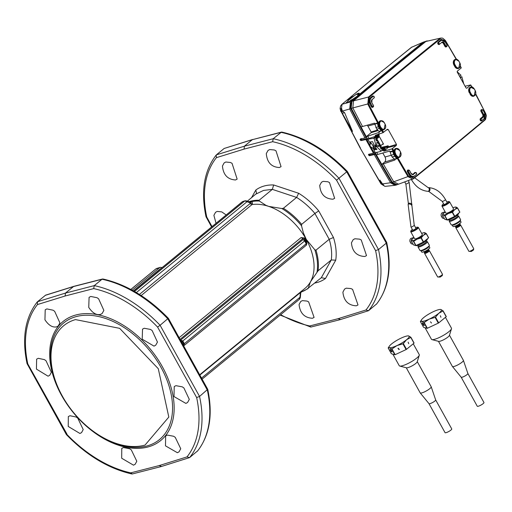 <?xml version="1.0" encoding="UTF-8"?>
<svg xmlns="http://www.w3.org/2000/svg" width="512" height="512" viewBox="0 0 512 512"><rect width="100%" height="100%" fill="white"/><g stroke="black" fill="none" stroke-linecap="round" stroke-linejoin="round"><path stroke-width="0.77" d="M424.538 41.709L422.746 42.509A7622.195 5583.584 74.2 0 0 386.464 71.987A7622.195 5583.584 74.2 0 0 357.395 96.051L351.974 99.731A2.189 0.454 -29 0 0 350.182 100.832L352 99.776M357.395 96.051L359.251 93.446A2.464 0.512 -29 0 0 359.264 93.28L359.251 93.446M357.837 95.002L357.722 94.995A5.638 1.165 -29 0 1 351.942 99.603A2.298 0.474 -29 0 0 350.061 100.762M348.083 101.037L347.898 100.698A5.747 1.19 -29 0 0 348.083 100.838L348.122 100.691A5.638 1.165 -29 0 1 353.395 96.224A2.298 0.474 -29 0 0 355.11 95.149L355.514 94.816A2.355 0.486 -29 0 1 358.445 93.242A2.355 0.486 -29 0 1 358.598 93.946L358.195 94.272A2.298 0.474 -29 0 0 357.722 94.995M346.266 103.162L346.093 103.066A1.914 0.397 -29 0 0 347.258 102.835A1.914 0.397 -29 0 0 349.024 101.786L347.968 102.656L342.074 104.256L341.05 111.405L341.914 111.206M349.082 101.888L350.234 100.928M428.762 250.093L428.979 250.278A2.65 0.55 151 0 1 428.493 251.149A2.65 0.55 151 0 1 426.234 252.518A2.65 0.55 151 0 1 424.448 252.787L424.41 252.512A2.49 0.518 -29 0 0 426.08 252.134A2.49 0.518 -29 0 0 428.762 250.093L428.57 249.536A2.65 0.55 -29 0 0 428.557 249.389M423.923 251.962A2.65 0.55 -29 0 0 424.038 252.045A2.65 0.55 -29 0 0 425.709 251.578A2.65 0.55 -29 0 0 428.57 249.536M414.227 225.165A1.862 0.384 -29 0 1 413.818 225.722A1.862 0.384 -29 0 1 412.096 226.746A1.862 0.384 -29 0 1 410.97 226.97L412.678 230.054A1.862 0.384 -29 0 0 413.811 229.83A1.862 0.384 -29 0 0 415.526 228.806A1.862 0.384 -29 0 0 415.936 228.25L414.227 225.165L409.114 182.138A1.862 0.384 151 0 1 408.704 182.694A1.862 0.384 151 0 1 406.989 183.718A1.862 0.384 151 0 1 405.856 183.942L404.768 181.971M445.459 199.526A1.862 0.384 -29 0 1 445.05 200.083A1.862 0.384 -29 0 1 443.334 201.107A1.862 0.384 -29 0 1 442.202 201.331L443.91 204.41A1.862 0.384 -29 0 0 445.043 204.186A1.862 0.384 -29 0 0 446.758 203.162A1.862 0.384 -29 0 0 447.168 202.611L445.459 199.526C441.216 192.205 435.674 188.243 428.832 187.642L428.109 187.61L414.669 177.792M460 224.454L460.211 224.634A2.65 0.55 151 0 1 459.731 225.51A2.65 0.55 151 0 1 457.466 226.88A2.65 0.55 151 0 1 455.68 227.149L455.642 226.867A2.49 0.518 -29 0 0 457.318 226.496A2.49 0.518 -29 0 0 460 224.454L459.802 223.898A2.65 0.55 -29 0 0 459.789 223.75M455.155 226.317A2.65 0.55 -29 0 0 455.27 226.406A2.65 0.55 -29 0 0 456.941 225.939A2.65 0.55 -29 0 0 459.802 223.898M443.578 203.808A3.834 0.794 -29 0 0 442.259 205.024A3.834 0.794 -29 0 0 442.182 205.178A3.834 0.794 -29 0 0 444.986 204.691A3.834 0.794 -29 0 0 448.826 201.997A3.834 0.794 -29 0 0 448.736 201.549A3.834 0.794 -29 0 0 446.835 202.003M448.736 201.549L449.453 201.734A4.378 0.909 151 0 1 449.632 201.856A4.378 0.909 151 0 1 449.549 202.253A4.378 0.909 151 0 1 445.574 205.126A4.378 0.909 151 0 1 441.971 206.099A4.378 0.909 151 0 1 441.965 205.888L442.182 205.178M441.971 206.099L445.862 213.126A4.378 0.909 -29 0 0 449.466 212.147A4.378 0.909 -29 0 0 453.446 209.274A4.378 0.909 -29 0 0 453.523 208.883L449.632 201.856M445.235 211.987A7.661 1.587 -29 0 0 444.678 212.429A7.661 1.587 -29 0 0 443.174 213.952A7.661 1.587 -29 0 0 443.13 214.029A7.661 1.587 -29 0 0 443.283 214.918A7.661 1.587 -29 0 0 448.301 213.498A7.661 1.587 -29 0 0 454.714 209.581A7.661 1.587 -29 0 0 456.256 207.981A7.661 1.587 -29 0 0 456.109 207.085A7.661 1.587 -29 0 0 455.648 207.04A7.661 1.587 -29 0 0 452.89 207.744M456.109 207.085L455.251 207.283L456.109 207.085L457.562 207.968A8.755 1.811 151 0 1 457.504 208.07L454.714 209.581L452.518 212.166A8.755 1.811 151 0 1 452.25 212.333L448.301 213.498L444.947 215.744A8.755 1.811 151 0 1 444.736 215.802L443.283 214.918L442.426 215.117A8.755 1.811 151 0 1 442.483 215.014L442.765 214.586M442.426 215.117L444.723 219.264L447.034 219.942A8.755 1.811 -29 0 0 447.245 219.885L454.547 216.474A8.755 1.811 -29 0 0 454.816 216.307L459.802 212.218A8.755 1.811 -29 0 0 459.859 212.109L457.562 207.968M447.034 219.942L444.736 215.802M447.245 219.885L444.947 215.744M454.547 216.474L452.25 212.333M454.816 216.307L452.518 212.166M459.802 212.218L457.504 208.07M447.162 219.91A6.566 1.357 -29 0 0 452.755 218.195A6.566 1.357 -29 0 0 458.438 214.029A6.566 1.357 -29 0 0 458.554 213.44L458.477 213.306M449.203 219.718L449.517 220.282A4.653 0.96 -29 0 0 453.344 219.245A4.653 0.96 -29 0 0 457.574 216.192A4.653 0.96 -29 0 0 457.658 215.77L457.344 215.206M457.606 215.68L458.394 215.891A5.363 1.107 151 0 1 458.618 216.038A5.363 1.107 151 0 1 458.522 216.518A5.363 1.107 151 0 1 453.645 220.038A5.363 1.107 151 0 1 449.235 221.235A5.363 1.107 151 0 1 449.229 220.973L449.472 220.192M449.235 221.235L451.181 224.749A5.363 1.107 -29 0 0 451.398 224.896A5.363 1.107 -29 0 0 456.096 223.29A5.363 1.107 -29 0 0 460.467 220.032A5.363 1.107 -29 0 0 460.57 219.814A5.363 1.107 -29 0 0 460.563 219.552L458.618 216.038M451.398 224.896L452.403 225.158A4.595 0.954 -29 0 0 456.429 223.782A4.595 0.954 -29 0 0 460.173 220.992A4.595 0.954 -29 0 0 460.262 220.8L460.57 219.814M452.262 225.12L452.992 226.438A4.595 0.954 -29 0 0 456.774 225.414A4.595 0.954 -29 0 0 460.954 222.394A4.595 0.954 -29 0 0 461.037 221.984L460.307 220.666M412.346 229.446A3.834 0.794 -29 0 0 411.021 230.662A3.834 0.794 -29 0 0 410.95 230.822A3.834 0.794 -29 0 0 413.754 230.33A3.834 0.794 -29 0 0 417.587 227.642A3.834 0.794 -29 0 0 417.498 227.187A3.834 0.794 -29 0 0 415.597 227.642M417.498 227.187L418.214 227.379A4.378 0.909 151 0 1 418.394 227.494A4.378 0.909 151 0 1 418.317 227.891A4.378 0.909 151 0 1 414.336 230.765A4.378 0.909 151 0 1 410.739 231.744A4.378 0.909 151 0 1 410.733 231.526L410.95 230.822M410.739 231.744L414.63 238.765A4.378 0.909 -29 0 0 418.234 237.792A4.378 0.909 -29 0 0 422.208 234.918A4.378 0.909 -29 0 0 422.291 234.522L418.394 227.494M413.997 237.626A7.661 1.587 -29 0 0 413.44 238.067A7.661 1.587 -29 0 0 411.942 239.59A7.661 1.587 -29 0 0 411.898 239.667A7.661 1.587 -29 0 0 412.045 240.563A7.661 1.587 -29 0 0 417.062 239.136A7.661 1.587 -29 0 0 423.475 235.219A7.661 1.587 -29 0 0 425.024 233.619A7.661 1.587 -29 0 0 424.87 232.73A7.661 1.587 -29 0 0 424.416 232.678A7.661 1.587 -29 0 0 421.658 233.382M424.87 232.73L424.013 232.928L424.87 232.73L426.33 233.606A8.755 1.811 151 0 1 426.272 233.715L423.475 235.219L421.28 237.811A8.755 1.811 151 0 1 421.018 237.971L417.062 239.136L413.715 241.382A8.755 1.811 151 0 1 413.504 241.44L412.045 240.563L411.187 240.762A8.755 1.811 151 0 1 411.245 240.659L411.533 240.224M411.187 240.762L413.485 244.902L415.802 245.587A8.755 1.811 -29 0 0 416.006 245.523L423.309 242.112A8.755 1.811 -29 0 0 423.578 241.952L428.57 237.856A8.755 1.811 -29 0 0 428.627 237.754L426.33 233.606M415.802 245.587L413.504 241.44M416.006 245.523L413.715 241.382M423.309 242.112L421.018 237.971M423.578 241.952L421.28 237.811M428.57 237.856L426.272 233.715M415.923 245.549A6.566 1.357 -29 0 0 421.523 243.834A6.566 1.357 -29 0 0 427.2 239.674A6.566 1.357 -29 0 0 427.322 239.078L427.245 238.944M417.971 245.357L418.285 245.926A4.653 0.96 -29 0 0 422.112 244.89A4.653 0.96 -29 0 0 426.336 241.83A4.653 0.96 -29 0 0 426.419 241.414L426.106 240.845M426.374 241.325L427.162 241.53A5.363 1.107 151 0 1 427.379 241.677A5.363 1.107 151 0 1 427.283 242.163A5.363 1.107 151 0 1 422.413 245.683A5.363 1.107 151 0 1 417.997 246.88A5.363 1.107 151 0 1 417.99 246.611L418.234 245.837M417.997 246.88L419.949 250.387A5.363 1.107 -29 0 0 420.166 250.534A5.363 1.107 -29 0 0 424.864 248.934A5.363 1.107 -29 0 0 429.235 245.67A5.363 1.107 -29 0 0 429.338 245.453A5.363 1.107 -29 0 0 429.331 245.19L427.379 241.677M420.166 250.534L421.171 250.797A4.595 0.954 -29 0 0 425.197 249.421A4.595 0.954 -29 0 0 428.941 246.63A4.595 0.954 -29 0 0 429.03 246.445L429.338 245.453M421.03 250.765L421.76 252.077A4.595 0.954 -29 0 0 425.542 251.053A4.595 0.954 -29 0 0 429.722 248.038A4.595 0.954 -29 0 0 429.798 247.622L429.069 246.304M442.208 217.088L441.901 217.402L442.342 217.28A3.008 2.208 -105.8 0 1 441.824 216.339L441.382 216.467A3.008 2.208 74.2 0 1 441.28 213.939A3.008 2.208 74.2 0 1 442.56 212.608L445.152 211.872A3.008 2.208 74.2 0 0 445.152 211.872A3.008 2.208 74.2 0 0 443.91 213.107M441.901 217.402A3.008 2.208 74.2 0 0 444.205 218.4L444.237 218.394M442.656 215.085L442.79 213.536L443.181 213.946L442.637 214.778M443.866 217.722L444.045 218.048M410.976 242.726L410.669 243.04L411.11 242.918A3.008 2.208 -105.8 0 1 410.586 241.978L410.15 242.106A3.008 2.208 74.2 0 1 410.048 239.584A3.008 2.208 74.2 0 1 411.328 238.246L413.92 237.51A3.008 2.208 74.2 0 0 413.92 237.51A3.008 2.208 74.2 0 0 412.672 238.746M410.669 243.04A3.008 2.208 74.2 0 0 412.973 244.038L413.005 244.032M411.424 240.73L411.552 239.174L411.942 239.59L411.405 240.416M412.634 243.36L412.813 243.686M369.472 154.118L370.33 154.931L375.808 153.536M375.846 153.51L374.906 153.747M361.056 138.464L360.966 139.027L361.85 139.866L367.283 138.464M427.187 40.858L424.442 41.786A8014.707 5871.117 -105.8 0 0 388.122 71.302A8014.707 5871.117 -105.8 0 0 352.026 101.229L351.136 107.949A5.03 3.686 74.2 0 0 351.328 108.365A1039.008 761.114 74.2 0 0 366.65 137.312L366.362 137.395A1039.008 761.114 74.2 0 1 366.362 137.389A1039.008 761.114 74.2 0 1 351.046 108.442L351.328 108.365M350.848 102.97A5.03 3.686 74.2 0 0 351.046 108.442M375.059 124.102L367.878 126.08L371.149 131.981L371.091 132.71L366.291 136.646L367.546 138.95L375.475 136.346M423.898 42.106A7622.253 5583.629 74.2 0 0 387.578 71.61A7622.253 5583.629 74.2 0 0 351.494 101.542L350.79 108.646A1039.43 761.427 74.2 0 0 366.112 137.594L366.362 137.395M366.118 137.6L360.179 139.187L360.134 139.712L360.179 139.187M369.395 154.138L368.525 154.854L368.563 154.33L369.35 155.731L375.994 154.17A1039.008 761.114 74.2 0 0 392.314 182.291A5.03 3.686 74.2 0 0 392.557 182.669L392.326 182.317L408.672 176.314A1036.102 758.989 74.2 0 1 398.061 158.182L397.504 157.696L397.12 158.31L394.464 159.142L392.141 156.979L391.206 155.29L385.011 156.986L382.822 153.037M375.699 154.246A1039.008 761.114 74.2 0 0 375.706 154.253A1039.008 761.114 74.2 0 0 392.026 182.374A5.03 3.686 74.2 0 0 395.034 184.672M375.456 154.458L375.456 154.451A1039.43 761.427 74.2 0 0 391.776 182.579L382.502 183.91L379.949 180.102L382.733 185.037L383.75 185.632L383.526 184.813L382.733 185.037M383.885 148.269L383.84 148.838L380.659 151.443L368.563 154.33M374.272 152.813L369.875 145.754L366.822 139.373L360.954 140.602L360.134 139.712L360.966 139.027M350.79 108.646L342.349 111.104L344.576 112.634L352.518 131.411L342.304 113.28L340.966 108.416L341.587 108.237L342.349 111.104M360.429 148.096L341.05 111.405L360.16 148.032L381.242 183.917L384.96 186.381L395.021 185.312L390.637 182.829A1039.366 761.382 74.2 0 1 374.33 154.72M382.214 183.917L380.966 183.853L360.16 148.032M397.12 184.685L396.192 185.056L391.776 182.579M351.494 101.542L347.968 102.656M424.8 41.6L411.405 47.347L423.648 42.003M382.502 183.91L383.526 184.813M377.03 135.904L376.582 135.75L377.03 135.904L376.582 135.75L373.408 138.355L374.15 138.515L377.331 135.923L377.69 136.896L376.243 138.067M369.952 145.76L370.483 142.387L374.33 147.034L374.221 149.133L370.432 146.624L369.875 145.754L370.074 143.008L367.77 139.187L373.408 138.355M367.77 139.187L366.822 139.373M340.768 111.334L340.083 108.454L340.621 105.971L341.805 104.416L376.346 75.718L411.955 46.982M410.982 47.68L376.346 75.718M459.878 76.256L461.05 75.296L457.133 71.718M463.782 83.885L461.83 76.698L460.134 77.338M383.987 147.725L384.282 148.461L381.107 151.072L376.627 146.643L374.848 146.624L376.941 149.472L374.694 149.67L376.198 148.384M380.659 151.443L381.107 151.072M374.221 149.133L374.694 149.67M375.194 152.582L373.35 148.602L370.432 146.63M370.074 143.002L370.381 141.888L370.483 142.387M370.381 141.888L372.602 141.651L374.138 145.338L375.846 145.235L374.15 138.515M460.358 77.741L461.83 76.698M460.659 77.658L460.826 78.586M459.475 76.147L459.27 75.667A0.621 0.454 74.2 0 0 459.091 75.45M384.16 148.038L384.23 148.506M375.846 145.235L377.037 144.256L376.819 143.347A0.621 0.454 74.2 0 1 376.89 142.522L377.21 142.259A0.621 0.454 74.2 0 1 377.869 142.49L379.475 145.395L378.163 145.773M378.566 146.432L379.405 146.221A0.621 0.454 74.2 0 0 379.475 145.395M379.405 146.221L378.803 146.554M374.848 146.624L377.818 145.664L378.426 146.253A0.621 0.454 74.2 0 0 379.085 146.483M376.627 146.643L378.17 145.786M375.232 146.304L375.578 146.432L375.232 146.304M376.16 144.979L376.685 145.926M377.734 136.442L377.331 135.923M380.704 145.805L381.882 147.917L383.558 147.686M380.73 148.384A1.299 0.954 74.2 0 0 381.786 148.934A1.299 0.954 74.2 0 0 382.067 148.787L383.68 147.494L384.282 148.461M383.949 147.654L382.432 149.011A1.626 1.19 74.2 0 1 380.704 148.403L380.397 147.782A0.749 0.55 74.2 0 1 380.384 146.88L380.205 144.832A1.242 0.909 74.2 0 1 380.403 146.586A1.082 0.794 74.2 0 0 380.416 147.878M375.398 146.246L374.912 145.363M380.704 146.042L382.054 148.058M381.811 148.019L381.037 148.659M341.587 108.237L340.966 108.416M344.576 112.634L342.304 113.28M367.878 126.08A3.834 2.81 74.2 0 0 367.251 125.203M351.136 107.949L361.043 126.918L374.49 123.162L376.768 129.254L378.957 131.36L381.619 130.534A0.55 0.326 -68.8 0 0 382.016 129.926A4.019 2.944 74.2 0 1 380.058 128.096L376.768 129.254M385.011 156.986A3.834 2.81 74.2 0 1 384.576 162.112L381.811 164.384L392.026 182.374M375.078 152.544L376.365 154.822L389.811 151.059L391.206 155.29L394.49 154.131A4.019 2.944 74.2 0 1 393.83 151.238L390.413 152.032M375.091 145.69L375.59 145.286M384.026 151.142L388.294 147.29L384.026 151.142L391.91 148.896L396.378 145.414L396.467 144.403L388.211 129.51L387.405 129.229L382.944 132.723L375.251 135.302L375.514 136.109L377.331 134.618L375.533 136.294M460.301 66.502L460.301 66.502A1036.102 758.989 74.2 0 1 461.152 68.006L457.344 71.136L457.261 72.147L466.035 87.974L466.835 88.256L470.624 84.96L465.056 86.221M351.322 108.333L368.467 103.782A1036.102 758.989 74.2 0 0 378.304 122.554L378.47 123.36L377.722 123.309L377.645 122.899L374.97 123.738M375.834 127.565L378.458 126.771A4.563 3.347 74.2 0 1 377.722 123.309L375.059 124.128M379.462 132.07L378.957 131.36M379.213 131.61L381.894 130.79L381.619 130.534A4.563 3.347 74.2 0 1 379.392 128.454L378.458 126.771L379.123 126.406L380.058 128.096M379.475 132.256L367.75 136.173A1037.715 760.173 74.2 0 0 369.005 138.47M375.251 135.302L375.654 135.168M378.912 133.523L378.848 134.253M377.35 134.605L379.098 135.546L378.874 134.304M378.458 135.469L378.81 135.59M378.144 134.906L378.189 135.61L378.771 135.814M377.875 135.053L377.293 134.848L377.875 135.053L376.538 135.475M377.837 136.614L379.181 136.256L383.514 144.07L382.931 143.872L380.691 145.709M382.157 144.506L383.514 144.07L382.931 143.872M379.181 136.256L379.117 136.992L376.851 138.848M376.614 146.074L376.115 145.018M376.461 145.984L375.731 145.555L376.026 146.093M375.11 145.715L375.731 145.555M394.995 159.994L383.27 163.904A1037.715 760.173 74.2 0 0 393.766 181.811L398.566 184.173L397.101 184.691L392.557 182.669M392.141 156.979L394.765 156.179L393.83 154.496A4.563 3.347 74.2 0 1 393.075 151.206L392.992 150.803L390.323 151.648M383.776 151.002L383.206 150.291L381.478 150.778M378.304 122.554L377.645 122.899A1036.646 759.392 74.2 0 1 367.802 104.122L368.493 97.024L403.942 67.642L404.544 68.013A8013.325 5870.106 74.2 0 0 369.101 97.389L368.493 97.024L353.536 100.851L352.832 107.955A1037.715 760.173 74.2 0 0 362.541 126.509M424.442 41.786L440.928 38.029L442.694 38.163L445.427 40.525L456.48 59.322A4.019 2.944 74.2 0 1 456.851 59.475M398.061 158.182L397.12 158.31A4.563 3.347 74.2 0 1 394.765 156.179L395.424 155.814L394.49 154.131M471.622 86.656A0.55 0.326 110 0 1 471.744 86.656L471.744 86.656A0.55 0.326 110 0 1 471.917 87.072A4.019 2.944 74.2 0 1 472.218 87.2M471.917 87.072L471.475 86.662A1036.102 758.989 74.2 0 0 470.643 85.133L470.624 84.96M394.976 159.808L394.464 159.142M385.05 147.354L385.274 148.941L384.781 147.501L385.088 146.918L384.026 147.699M385.779 146.758L386.074 147.334L385.165 146.502L381.709 147.603M385.414 146.65L385.088 146.918M386.061 147.264L386.413 147.526M386.074 147.334L386.886 147.616L387.981 146.72A0.762 0.557 74.2 0 0 388.141 146.496L388.083 145.76L388.333 146.842L396.467 144.403M485.517 113.082L486.4 115.616L485.587 119.354L484.877 120.147L413.766 178.522A0.55 0.358 -128.8 0 1 413.696 178.56L412.826 179.053L408.026 176.691A1036.646 759.392 74.2 0 1 397.408 158.554L394.733 159.386M366.291 136.646L367.75 136.173M352.026 101.229L353.536 100.851A8014.63 5871.059 -105.8 0 1 389.587 70.963A8014.63 5871.059 -105.8 0 1 425.869 41.478L440.928 38.029M381.811 164.384L383.27 163.904M461.165 377.19A3.834 0.794 -29 0 0 461.178 377.216L477.261 406.227A3.834 0.794 -29 0 0 478.298 406.24A3.834 0.794 -29 0 0 482.118 404.384A3.834 0.794 -29 0 0 483.962 402.515L467.872 373.491A3.834 0.794 -29 0 0 467.866 373.478M438.464 341.325L452.384 366.438A6.291 1.306 -29 0 0 452.41 366.477L461.178 377.216A3.834 0.794 -29 0 0 462.202 377.203A3.834 0.794 -29 0 0 465.971 375.386A3.834 0.794 -29 0 0 467.878 373.504L463.411 360.378A6.291 1.306 -29 0 0 463.392 360.333L449.478 335.226M452.41 366.477A6.291 1.306 -29 0 0 454.093 366.451A6.291 1.306 -29 0 0 460.282 363.469A6.291 1.306 -29 0 0 463.411 360.378M425.062 327.75L431.456 339.296A11.437 2.368 -29 0 0 431.93 339.61L438.656 341.376A6.291 1.306 -29 0 0 440.102 341.216A6.291 1.306 -29 0 0 445.843 338.522A6.291 1.306 -29 0 0 449.414 335.411L451.482 328.768A11.437 2.368 -29 0 0 451.469 328.205L445.453 317.35M431.93 339.61A11.437 2.368 -29 0 0 434.56 339.322A11.437 2.368 -29 0 0 444.992 334.419A11.437 2.368 -29 0 0 451.482 328.768M440.339 309.446L440.909 309.517A11.494 2.381 151 0 0 440.218 309.446A11.494 2.381 151 0 0 438.227 309.792A11.494 2.381 151 0 0 433.382 311.654A11.494 2.381 151 0 0 423.763 317.53A11.494 2.381 -29 0 0 421.51 319.814L420.467 321.408A13.133 2.72 -29 0 0 420.384 321.568L423.565 327.309L427.04 328.339A13.133 2.72 -29 0 0 427.354 328.25L424.166 322.502A13.133 2.72 151 0 1 423.853 322.592L421.67 321.267A11.494 2.381 -29 0 0 424.352 320.992A11.494 2.381 -29 0 0 429.197 319.13L424.166 322.502M427.354 328.25L438.304 323.13A13.133 2.72 -29 0 0 438.707 322.886L446.189 316.742A13.133 2.72 -29 0 0 446.278 316.589L443.091 310.842A13.133 2.72 151 0 1 443.002 310.995L438.816 313.254L435.52 317.139A13.133 2.72 151 0 1 435.123 317.382L429.197 319.13A11.494 2.381 151 0 0 438.816 313.254A11.494 2.381 151 0 0 440.909 309.517L443.091 310.842M438.707 322.886L435.52 317.139M446.189 316.742L443.002 310.995M440.358 315.731L440.928 317.293L440.358 315.731M430.445 321.792L431.514 323.04L430.445 321.792M438.304 323.13L435.123 317.382M421.51 319.814A11.494 2.381 -29 0 0 421.67 321.267L420.384 321.568M423.43 324.115L424.25 325.555L423.462 323.936M423.763 324.736L424.339 325.498M423.405 324.128L423.251 323.482M422.912 323.162L423.098 323.501M427.04 328.339L423.853 322.592M423.078 323.514L423.61 324.474M422.534 322.995L423.616 325.472L422.534 322.995M422.342 322.95L422.733 324.077M422.56 323.514L423.251 324.762L422.835 323.552M423.379 324.928L422.79 323.584L423.52 325.107M428.973 403.642L445.056 432.659A3.834 0.794 -29 0 0 446.093 432.672A3.834 0.794 -29 0 0 449.92 430.816A3.834 0.794 -29 0 0 451.757 428.947L435.674 399.923A3.834 0.794 -29 0 0 435.667 399.91M428.96 403.629A3.834 0.794 -29 0 0 428.979 403.654A3.834 0.794 -29 0 0 430.003 403.635A3.834 0.794 -29 0 0 433.766 401.818A3.834 0.794 -29 0 0 435.674 399.942L431.213 386.81A6.291 1.306 -29 0 0 431.194 386.765L417.274 361.658M406.266 367.757L420.186 392.87A6.291 1.306 -29 0 0 420.211 392.909A6.291 1.306 -29 0 0 421.888 392.883A6.291 1.306 -29 0 0 428.077 389.901A6.291 1.306 -29 0 0 431.213 386.81M392.858 354.189L399.258 365.728A11.437 2.368 -29 0 0 399.725 366.042L406.458 367.808A6.291 1.306 -29 0 0 407.904 367.654A6.291 1.306 -29 0 0 413.645 364.954A6.291 1.306 -29 0 0 417.216 361.843L419.283 355.2A11.437 2.368 -29 0 0 419.264 354.637L413.248 343.782M399.725 366.042A11.437 2.368 -29 0 0 402.355 365.76A11.437 2.368 -29 0 0 412.794 360.851A11.437 2.368 -29 0 0 419.283 355.2M408.134 335.878L408.704 335.949A11.494 2.381 151 0 0 408.019 335.878A11.494 2.381 151 0 0 406.022 336.224A11.494 2.381 151 0 0 401.178 338.086A11.494 2.381 151 0 0 391.558 343.962A11.494 2.381 -29 0 0 389.312 346.246L388.269 347.846A13.133 2.72 -29 0 0 388.179 348L391.366 353.747L394.835 354.771A13.133 2.72 -29 0 0 395.149 354.682L391.968 348.934A13.133 2.72 151 0 1 391.654 349.024L389.466 347.699A11.494 2.381 -29 0 0 392.147 347.424A11.494 2.381 -29 0 0 396.992 345.568L391.968 348.934M395.149 354.682L406.106 349.562A13.133 2.72 -29 0 0 406.509 349.318L413.99 343.174A13.133 2.72 -29 0 0 414.074 343.021L410.893 337.274A13.133 2.72 151 0 1 410.803 337.427L406.611 339.693L403.322 343.571A13.133 2.72 151 0 1 402.918 343.821L396.992 345.568A11.494 2.381 151 0 0 406.611 339.693A11.494 2.381 151 0 0 408.704 335.949L410.893 337.274M406.509 349.318L403.322 343.571M413.99 343.174L410.803 337.427M408.16 342.17L408.73 343.725L408.16 342.17M398.246 348.224L399.315 349.472L399.021 349.626L397.958 348.378L398.246 348.224M406.106 349.562L402.918 343.821M389.312 346.246A11.494 2.381 -29 0 0 389.466 347.699L388.179 348M391.232 350.547L391.578 350.816M391.923 351.45L391.264 350.374M391.558 351.174L392.141 351.93M391.206 350.566L391.053 349.914M390.714 349.594L390.893 349.933M394.835 354.771L391.654 349.024M390.874 349.946L391.405 350.912M391.328 350.957L391.846 351.61M390.33 349.427L391.418 351.904L390.33 349.427M390.144 349.382L390.528 350.509M390.362 349.952L391.053 351.194L390.637 349.984M391.059 351.187L390.669 349.965M390.586 350.016L391.174 351.36M390.976 350.65L391.322 351.424M133.459 290.886L160.211 268.922A2.81 2.061 -105.8 0 1 160.813 268.614L160.858 268.602M132.186 290.182L159.456 267.795L160.282 267.347L162.182 267.52M249.709 201.984L252.058 201.53L252.39 203.411L252.013 204.576A50.899 33.005 50.6 0 1 252.013 204.576L249.99 203.667L139.411 294.438M243.29 201.421L245.05 200.794A1.094 0.8 74.2 0 0 244.832 200.909L250.246 202.88L250.048 202.195L251.264 201.574M141.158 295.565L252 204.576A50.899 33.005 50.6 0 1 268.672 206.381A50.899 33.005 50.6 0 1 306.24 239.366A50.899 33.005 50.6 0 1 310.483 281.811A50.899 33.005 50.6 0 1 305.203 288.166L199.744 374.739M304.646 238.022L302.88 238.534L301.101 237.568L304.646 238.022L306.656 241.651L306.784 244.064M136.365 292.57L247.008 201.741L246.65 200.915L245.05 200.794A1.094 0.8 74.2 0 1 245.44 200.806M259.11 200.237L259.322 201.05L265.888 205.306L268.672 206.381L281.882 208.538L283.379 208.288L296.614 197.427L298.643 193.267L273.645 184.973L272.346 189.37L259.11 200.237A53.088 34.426 -129.4 0 0 250.304 201.286A53.088 34.426 -129.4 0 0 248.934 201.715M247.366 201.165L256.57 193.446L255.827 190.029A56.314 36.518 50.6 0 1 263.942 186.074A56.314 36.518 50.6 0 1 273.645 184.973M256.128 193.971L263.539 190.419L272.346 189.37L296.614 197.427A53.088 34.426 -129.4 0 1 314.899 213.478L301.664 224.339L301.523 225.786L303.347 232.787L306.24 239.366L314.822 249.779L315.974 250.163L329.21 239.296L333.472 237.498L318.726 210.906A56.314 36.518 -129.4 0 0 298.643 193.267M251.456 197.811L255.827 190.029M201.568 378.048L299.962 297.28L299.341 299.251M202.15 379.117L299.603 299.123M300.448 292.07L300.307 293.197L300.698 293.05L300.307 293.197L299.962 297.28M301.107 291.309L302.042 291.693A52.794 34.234 -129.4 0 0 307.789 288.48L321.318 277.722A53.088 34.426 -129.4 0 0 321.318 277.715L325.485 278.49L335.738 260.192L331.277 259.949L318.042 270.816L310.483 281.811L308.083 288.582M299.616 299.11L300.333 297.574L300.723 293.03L301.146 292.109L302.042 291.693L301.254 292.019M331.277 259.949A53.088 34.426 -129.4 0 0 329.21 239.296L314.899 213.478L318.726 210.906M180.595 340.141L182.816 340.954L184.371 343.763L183.674 345.677M183.283 345.03L183.706 344.198L306.202 243.757L306.227 245.203L306.656 241.651M184.102 345.53L306.406 245.139L306.669 243.744L306.202 243.757L304.646 240.947L303.11 239.578L304.595 240L304.646 240.947L182.816 340.954L181.21 341.286M306.778 244.019L306.323 242.182L304.243 238.432L304.595 240M244.09 149.101L272.646 141.702L273.216 138.72L244.358 146.208L216.39 154.848L224.16 148.467L252.301 139.686L244.358 146.208L244.09 149.101L216.416 157.658L216.205 155.027C204.083 170.746 200.685 191.302 205.997 216.704L206.758 217.018A107.309 69.587 50.6 0 1 216.416 157.658M212.019 226.611L206.758 217.018M338.099 318.694L309.709 325.958L310.803 327.072L339.994 319.706L368.544 310.701L365.939 310.003L338.099 318.694L340.403 319.482M346.893 171.693L336.544 180.186L375.597 250.643A107.309 69.587 50.6 0 1 365.939 310.003M281.44 132.102L281.901 132.096C305.242 137.453 327.059 150.573 347.36 171.456L386.682 242.394L386.272 243.168L346.816 171.994A109.459 70.982 50.6 0 0 280.986 132.339L252.301 139.686L281.44 132.102L273.216 138.72A109.459 70.982 50.6 0 1 339.046 178.368L378.496 249.542L375.597 250.643M224.16 148.467L252.71 139.462M376.653 303.904L368.544 310.701A109.459 70.982 50.6 0 0 378.496 249.549L386.266 243.168A109.459 70.982 50.6 0 1 376.314 304.32M157.594 327.085L160.096 325.267L199.546 396.448L207.731 389.293L168.41 318.355C148.109 297.472 126.291 284.352 102.95 278.995L102.035 279.238L94.266 285.619L93.696 288.602A107.309 69.587 50.6 0 1 157.594 327.085L196.646 397.542L199.546 396.448A109.459 70.982 50.6 0 1 189.594 457.6L161.043 466.605L132.307 473.958L130.758 472.858L159.142 465.594L186.989 456.902L189.594 457.6L197.702 450.803M66.387 434.605L27.04 363.603C21.728 338.202 25.133 317.645 37.254 301.933L45.626 295.142L73.76 286.362L102.49 279.008M93.696 288.602L65.139 296L37.466 304.557L37.434 301.747L65.408 293.107L73.76 286.362M65.139 296L65.408 293.107L94.266 285.619A109.459 70.982 50.6 0 1 160.09 325.274L167.942 318.592M145.05 445.069A73.318 47.546 50.6 0 1 103.328 437.709A73.318 47.546 50.6 0 1 54.605 378.355A73.318 47.546 50.6 0 1 75.501 319.597L119.635 328.339L158.285 368.71L168.813 417.062L145.05 445.069M173.632 436.262L167.309 435.078L165.638 435.942L165.498 445.856L177.37 452.71L179.046 451.846L180.742 448.742L175.258 437.363L173.632 436.262M97.024 297.702L90.765 296.467L89.082 297.338L88.749 307.405C92.506 313.018 96.397 315.36 100.429 314.419L102.112 313.549L103.866 310.4L98.618 298.822L97.024 297.702M150.534 329.446L144.224 328.256L142.528 329.139L142.202 339.2L154.003 346.118L155.699 345.229L157.459 342.08L152.141 330.56L150.534 329.446M182.272 386.842L175.93 385.67L174.24 386.554L173.99 396.55L185.875 403.398L187.565 402.515L189.299 399.386L183.891 387.942L182.272 386.842M27.066 363.674L27.802 363.917L66.938 434.074M53.082 310.202L46.874 308.915L45.216 309.773L44.941 319.795C48.608 325.299 52.474 327.661 56.544 326.874L58.195 326.022L59.91 322.906L54.662 311.328L53.082 310.202M44.442 359.622L38.266 358.317L36.621 359.162L36.442 369.107L48.045 376.179L49.683 375.341L51.354 372.262L46.022 360.755L44.442 359.622M76.166 417.024L69.971 415.738L68.333 416.57L68.23 426.451L79.917 433.466L81.555 432.627L83.206 429.562L77.76 418.144L76.166 417.024M129.683 448.768L123.424 447.533L121.773 448.378L121.69 458.24L133.485 465.165L135.136 464.314L136.8 461.242L131.296 449.875L129.683 448.768M159.142 465.594L161.453 466.381M66.387 434.611L66.394 434.611C86.688 455.494 108.512 468.614 131.853 473.971M323.174 181.35L327.827 181.741L329.491 182.554L334.65 198.33L332.96 199.213C324.845 198.803 320.429 194.195 319.725 185.395L321.478 182.234L323.174 181.35M354.88 238.771L359.552 239.142L361.229 239.942L366.515 255.616L364.826 256.499C356.678 256.077 352.224 251.507 351.45 242.797L353.19 239.648L354.88 238.771M346.266 288.179L350.918 288.57L352.589 289.37L357.997 304.947L356.326 305.811C348.288 305.402 343.808 300.845 342.893 292.154L344.589 289.043L346.266 288.179M269.715 149.562L274.33 149.984L275.981 150.81L281.062 166.65L279.379 167.52C271.437 167.117 267.072 162.47 266.291 153.581L268.038 150.438L269.715 149.562M302.374 300.634L306.976 301.062L308.64 301.875L314.086 317.414L312.435 318.266C304.493 317.811 300.038 313.242 299.066 304.557L300.723 301.478L302.374 300.634M225.824 162.016L230.4 162.47L232.038 163.302L237.152 179.123L235.494 179.974C227.584 179.45 223.238 174.79 222.451 165.99L224.166 162.874L225.824 162.016M216.051 223.296L213.894 215.354L215.571 212.262L217.216 211.418L221.766 211.891L226.189 214.97M180.128 339.302L302.88 238.534L303.11 239.578L180.64 340.122L180.864 340.634M301.171 292.019L300.698 293.037M250.592 202.234L246.65 200.915M259.322 201.05A52.794 34.234 -129.4 0 0 252.058 201.53L250.349 202.214M252.39 203.411L250.246 202.88L249.99 203.667M300.307 293.197L299.526 292.826M348.166 100.934A2.189 0.454 -29 0 0 348.154 100.89L347.674 101.44A2.298 0.474 -29 0 0 348.122 100.691M347.661 101.459L346.534 102.381A1.805 0.371 -29 0 0 346.656 102.918A1.805 0.371 -29 0 0 348.902 101.709M355.11 95.149L347.898 100.698A5.747 1.19 -29 0 1 347.917 100.339M346.534 102.381L346.093 103.066A1.914 0.397 -29 0 1 346.131 102.893M351.942 99.603L351.974 99.731A5.747 1.19 -29 0 0 353.178 99.13M355.488 94.842L359.264 93.28A2.464 0.512 -29 0 0 359.078 93.203M355.098 95.155L355.514 94.816M437.645 276.947A2.758 0.57 -29 0 0 439.501 276.531A2.758 0.57 -29 0 0 442.47 274.272L442.304 275.584L440.109 277.094L437.645 276.947L424.576 253.376A2.758 0.57 -29 0 0 426.432 252.96A2.758 0.57 -29 0 0 429.402 250.701L442.47 274.272M424.41 252.512L424.25 252.23A2.49 0.518 -29 0 0 425.926 251.853A2.49 0.518 -29 0 0 428.608 249.811M424.211 251.667A2.758 0.57 -29 0 0 425.466 251.213A2.758 0.57 -29 0 0 428.154 249.485M410.97 226.97L408.134 204.435A1.862 0.832 16.7 0 1 409.306 204.013A1.862 0.832 16.7 0 1 411.136 204.621A1.862 0.832 16.7 0 1 411.699 205.504M408.134 204.435L408.384 203.603A1.862 0.832 16.7 0 1 409.555 203.187A1.862 0.832 16.7 0 1 411.386 203.795A1.862 0.832 16.7 0 1 411.949 204.672M442.202 201.331L428.678 191.36A1.862 1.229 -87.6 0 0 429.978 189.152A1.862 1.229 -87.6 0 0 428.832 187.642M428.678 191.36L427.955 191.328A1.862 1.229 -87.6 0 0 429.254 189.126A1.862 1.229 -87.6 0 0 428.109 187.61M414.176 178.202A1.862 0.384 151 0 1 413.811 178.47A8013.869 5870.502 74.2 0 0 449.357 149.568A8013.869 5870.502 74.2 0 0 484.8 120.192L484.883 119.629L484.8 120.192M412.794 179.066A1.862 0.384 151 0 1 411.61 179.501M470.733 250.893A2.758 0.57 -29 0 0 473.702 248.627L473.542 249.939L471.347 251.456L468.877 251.302A2.758 0.57 -29 0 0 470.733 250.893M468.877 251.302L455.814 227.731A2.758 0.57 -29 0 0 457.67 227.322A2.758 0.57 -29 0 0 460.64 225.056L473.702 248.627M455.642 226.867L455.488 226.586A2.49 0.518 -29 0 0 457.158 226.214A2.49 0.518 -29 0 0 459.84 224.173M455.45 226.029A2.758 0.57 -29 0 0 456.698 225.568A2.758 0.57 -29 0 0 459.386 223.846M369.35 155.731L370.33 154.931M365.926 139.59A1039.366 761.382 74.2 0 0 369.645 146.342A1039.366 761.382 74.2 0 0 373.402 153.069M355.494 97.638A7622.195 5583.584 74.2 0 0 350.413 101.888L349.709 108.992A1039.366 761.382 74.2 0 0 365.018 137.926M368.794 155.322L369.715 154.56M360.397 140.186L361.235 139.501M395.046 185.306L396.192 185.056M377.274 135.955L376.026 135.898M361.85 139.866L360.954 140.602M374.298 149.427L373.286 148.794M377.696 136.582L376.218 137.798A1.626 1.19 74.2 0 0 376.032 139.974L376.32 140.499A1.082 0.794 74.2 0 0 377.306 140.998A1.242 0.909 74.2 0 1 378.566 141.875A6.554 4.8 74.2 0 0 380.205 144.832M375.834 147.962L374.221 149.267M370.278 143.078A4.416 3.238 -105.8 0 1 373.318 147.238A4.416 3.238 -105.8 0 1 373.338 148.595M371.027 141.811L370.374 142.336M383.552 147.539L383.187 147.571M376.723 142.822L377.869 142.49M383.546 147.578L383.91 147.795M381.504 148.934L382.432 149.011M380.704 148.403L380.435 147.859M380.403 146.586L380.774 148.307L381.786 148.934M380.474 146.726A1.574 1.152 74.2 0 0 380.23 144.781M380.141 144.666L378.586 141.856A6.227 4.557 74.2 0 0 380.141 144.666M378.566 141.875L377.088 140.717A1.574 1.152 74.2 0 0 376.986 140.749L377.306 140.998M378.586 141.856A1.574 1.152 74.2 0 0 377.088 140.717L376.87 140.774M376.352 140.474A0.749 0.55 74.2 0 0 376.986 140.749L376.902 140.768M376.32 140.499L376.058 139.955M376.032 139.974L376.013 139.878A1.299 0.954 74.2 0 1 376.16 138.138L377.69 136.896L377.51 135.936M376.218 137.798L376.102 139.878L376.941 140.762M380.71 145.978L381.792 147.917M376.314 138.029L377.843 140.806M374.33 147.034L373.318 147.238M382.182 148.243L381.382 148.896M376.288 138.048L377.792 140.787M475.232 90.688A3.616 2.65 74.2 0 1 474.131 95.846L473.702 95.987A3.635 2.662 74.2 0 1 470.496 94.266L470.944 94.131A3.616 2.65 74.2 0 0 474.131 95.846L475.264 90.643L474.266 88.954A3.616 2.65 74.2 0 0 471.226 87.2A3.616 2.65 74.2 0 0 470.01 92.448L471.213 93.99L470.278 92.301A3.398 2.49 74.2 0 1 470.669 87.75A3.398 2.49 74.2 0 1 474.278 89.018L475.213 90.707L474.298 89.005M471.213 93.99A3.398 2.49 74.2 0 0 474.829 95.258A3.398 2.49 74.2 0 0 475.213 90.707M471.008 87.27A3.635 2.662 74.2 0 0 470.784 87.309A3.635 2.662 74.2 0 0 469.562 92.582L470.227 94.413L469.562 92.582L470.278 92.301M470.784 87.309L474.278 89.018M471.635 87.142A3.853 2.822 74.2 0 0 468.947 88.653A3.853 2.822 74.2 0 0 469.293 92.723M470.227 94.413A3.853 2.822 74.2 0 0 474.509 95.68M392.57 148.544A1036.102 758.989 74.2 0 0 393.645 150.438L393.83 151.238M395.424 155.814A4.019 2.944 74.2 0 0 397.504 157.696M398.598 184.166L413.766 178.522A0.55 0.358 -128.8 0 0 413.779 177.99L408.672 176.314M413.779 177.99A8013.325 5870.106 74.2 0 0 449.44 149.005A8013.325 5870.106 74.2 0 0 484.883 119.629L485.517 113.235A1036.102 758.989 74.2 0 0 475.68 94.464L475.616 94.323M455.93 58.835A1036.102 758.989 74.2 0 0 445.312 40.704L440.205 39.027A8013.325 5870.106 74.2 0 0 404.544 68.013M368.467 103.782L369.101 97.389M378.47 123.36A4.019 2.944 74.2 0 0 379.123 126.406M383.597 132.352A1036.102 758.989 74.2 0 1 382.554 130.432L382.016 129.926M458.931 61.28L459.834 62.918L458.957 61.229L455.859 59.475A3.616 2.65 74.2 0 1 458.899 61.229L458.912 61.293A3.398 2.49 74.2 0 0 455.302 60.032A3.398 2.49 74.2 0 0 454.912 64.576L455.578 66.413L454.861 66.688L453.926 65.005A3.853 2.822 74.2 0 1 453.581 60.934A3.853 2.822 74.2 0 1 456.262 59.424M454.861 66.688A3.853 2.822 74.2 0 0 459.142 67.955M381.562 120.749A3.853 2.822 74.2 0 0 378.874 122.259A3.853 2.822 74.2 0 0 379.219 126.33L380.154 128.013A3.853 2.822 74.2 0 0 384.435 129.28M396.506 155.315A3.398 2.49 74.2 0 0 400.122 156.582A3.398 2.49 74.2 0 0 400.506 152.032L399.571 150.342L400.557 151.968L399.424 157.171L398.995 157.312A3.635 2.662 74.2 0 1 395.789 155.59L394.854 153.907L395.571 153.626L396.237 155.462A3.616 2.65 74.2 0 0 399.424 157.171A3.616 2.65 74.2 0 0 400.525 152.019L399.565 150.278A3.616 2.65 74.2 0 0 396.518 148.525A3.616 2.65 74.2 0 0 395.302 153.773L396.237 155.462L395.526 155.738L394.586 154.054A3.853 2.822 74.2 0 1 394.246 149.984A3.853 2.822 74.2 0 1 396.928 148.474M395.526 155.738A3.853 2.822 74.2 0 0 399.802 157.005M441.523 42.669A1.971 1.446 74.2 0 1 443.373 43.552L444.934 46.362A1.312 0.96 74.2 0 0 446.515 46.637M439.373 44.192A1.094 0.8 74.2 0 1 438.349 42.304L440.71 40.595L438.784 42.182L438.106 42.157A1.312 0.96 74.2 0 0 437.952 43.917A1.312 0.96 74.2 0 0 439.347 44.403L439.661 44.154M438.106 42.157L440.038 40.57A4.595 3.366 74.2 0 1 442.17 40.038M481.734 120.608A1.094 0.8 74.2 0 1 480.71 118.72L483.072 117.011L481.139 118.598L480.461 118.573A1.312 0.96 74.2 0 0 480.314 120.333A1.312 0.96 74.2 0 0 481.709 120.826L482.016 120.57M480.461 118.573L482.394 116.992A1.971 1.446 74.2 0 0 482.618 114.349L483.322 114.08L482.035 111.13A0.877 0.64 74.2 0 1 483.066 110.278L483.053 110.214A1.094 0.8 74.2 0 0 481.766 111.27L481.338 111.398L482.893 114.208A2.189 1.606 74.2 0 1 482.643 117.133L482.394 116.992M482.048 109.709A1.312 0.96 74.2 0 0 480.992 110.054A1.312 0.96 74.2 0 0 481.062 111.539L482.618 114.349M415.469 172.538A1.312 0.96 74.2 0 0 414.637 172.614L412.954 174.342L415.558 172.781A0.877 0.64 74.2 0 1 416.39 174.285L416.512 173.005L415.533 172.518A1.094 0.8 74.2 0 0 415.315 172.64L414.637 172.614M408.493 170.093A1.312 0.96 74.2 0 0 407.437 170.438A1.312 0.96 74.2 0 0 407.507 171.923L409.062 174.733A4.595 3.366 74.2 0 0 413.952 176.448L414.099 176.326M412.23 174.426A1.971 1.446 74.2 0 0 412.704 174.202M372.973 96.205A1.094 0.8 74.2 0 0 372.525 96.339L370.592 97.926A4.378 3.206 74.2 0 0 370.093 103.789L370.522 103.667A4.378 3.206 74.2 0 1 371.021 97.805L370.342 97.779A4.595 3.366 74.2 0 0 369.818 103.936L371.379 106.746A1.312 0.96 74.2 0 0 372.96 107.021M370.342 97.779L372.275 96.192A1.312 0.96 74.2 0 1 373.114 96.122M382.554 130.432L381.894 130.79A1036.646 759.392 74.2 0 0 382.944 132.723M378.822 135.77L379.168 134.88L378.778 134.125M377.37 135.872L378.189 135.61M377.638 136.173L378.554 135.885M388.211 129.51L386.426 130.029M385.6 146.49L388.083 145.76L388.602 146.701A0.55 0.403 74.2 0 1 388.538 147.437L396.378 145.414M375.584 145.568L375.891 146.125M441.382 40.198A4.378 3.206 74.2 0 0 441.165 40.25L441.594 40.128A4.378 3.206 74.2 0 1 445.363 42.227L445.382 42.291A4.16 3.046 74.2 0 0 440.96 40.742L438.784 42.182A1.094 0.8 74.2 0 0 439.821 44.058L439.878 44.006M445.395 42.278L446.925 45.037L445.427 42.227L441.594 40.128A4.378 3.206 74.2 0 0 440.71 40.595L440.96 40.742M441.165 40.25A4.378 3.206 74.2 0 0 440.282 40.717L440.038 40.57M481.139 118.598A1.094 0.8 74.2 0 0 482.176 120.474L482.221 120.243A0.877 0.64 74.2 0 1 481.389 118.746L481.139 118.598M483.597 113.939A2.406 1.766 74.2 0 1 483.322 117.158L483.072 117.011A2.189 1.606 74.2 0 0 483.322 114.08L482.035 111.13M481.907 109.792A1.094 0.8 74.2 0 0 481.338 111.398L481.062 111.539M482.24 120.422L484.147 118.867L484.672 113.024L483.085 110.266L484.627 113.088A4.378 3.206 74.2 0 1 484.173 118.835M416.416 174.451A1.094 0.8 74.2 0 0 415.533 172.518L415.104 172.64A1.094 0.8 74.2 0 0 414.88 172.762L412.954 174.342A2.189 1.606 74.2 0 1 412.723 174.496M414.477 176.045L416.39 174.285M408.352 170.176A1.094 0.8 74.2 0 0 407.776 171.776L409.338 174.586L409.766 174.464A4.378 3.206 74.2 0 0 413.536 176.563A4.378 3.206 74.2 0 0 414.419 176.096L413.107 176.685A4.378 3.206 74.2 0 0 413.318 176.614M409.062 174.733L409.338 174.586A4.378 3.206 74.2 0 0 413.107 176.685M414.458 175.866A4.16 3.046 74.2 0 1 410.042 174.317L408.48 171.507A0.877 0.64 74.2 0 1 409.51 170.662L411.072 173.472A2.189 1.606 74.2 0 0 412.941 174.458A2.189 1.606 74.2 0 0 413.382 174.221L415.558 172.781M407.507 171.923L408.211 171.654A1.094 0.8 74.2 0 1 409.498 170.598L409.51 170.662M413.626 174.368A2.406 1.766 74.2 0 1 411.072 173.472L409.523 170.65M372.058 99.68A2.189 1.606 74.2 0 0 371.808 102.611L372.058 99.68M371.84 102.662L373.382 105.485A0.877 0.64 74.2 0 1 372.352 106.33L370.797 103.52A4.16 3.046 74.2 0 1 371.27 97.952L373.203 96.365L371.27 97.952M369.818 103.936L371.648 106.598L372.077 106.477A1.094 0.8 74.2 0 0 373.395 105.472M371.379 106.746L371.648 106.598A1.094 0.8 74.2 0 0 372.794 107.021M370.797 103.52L372.352 106.33M372.275 96.192L372.954 96.218A1.094 0.8 74.2 0 1 374.054 98.029M372.122 99.629L374.323 97.562L373.984 96.358L372.742 96.224M384.224 122.605L385.126 124.243L384.256 122.554L381.152 120.806A3.616 2.65 74.2 0 1 384.192 122.554L384.205 122.624A3.398 2.49 74.2 0 0 380.595 121.357A3.398 2.49 74.2 0 0 380.205 125.907L380.87 127.738L380.422 127.866L379.219 126.33M381.139 127.59A3.398 2.49 74.2 0 0 384.755 128.858A3.398 2.49 74.2 0 0 385.139 124.307L384.058 129.446A3.616 2.65 74.2 0 1 380.87 127.738L379.936 126.048L379.488 126.182A3.635 2.662 74.2 0 1 380.71 120.909A3.635 2.662 74.2 0 1 380.934 120.87M441.792 42.24A2.406 1.766 74.2 0 1 444.352 43.136L444.077 43.283A2.189 1.606 74.2 0 0 442.195 42.234A2.189 1.606 74.2 0 0 441.811 42.426M380.205 125.907L379.936 126.048A3.616 2.65 74.2 0 1 381.152 120.806L380.71 120.909M455.642 59.546A3.635 2.662 74.2 0 0 455.418 59.584A3.635 2.662 74.2 0 0 454.195 64.858L455.13 66.541A3.635 2.662 74.2 0 0 458.336 68.262L458.765 68.122L459.846 62.982A3.398 2.49 74.2 0 1 459.456 67.533A3.398 2.49 74.2 0 1 455.846 66.266L455.578 66.413A3.616 2.65 74.2 0 0 458.765 68.122A3.616 2.65 74.2 0 0 459.866 62.97M396.301 148.595A3.635 2.662 74.2 0 0 396.077 148.634A3.635 2.662 74.2 0 0 394.854 153.907L394.586 154.054M374.029 97.862L372.096 99.661L374.029 97.862A0.877 0.64 74.2 0 0 373.203 96.365M388.294 147.29L388.333 146.842M385.274 148.941L383.456 150.432M439.027 42.33A0.877 0.64 74.2 0 0 439.859 43.827M458.912 61.293L459.846 62.982M403.942 67.642A8013.869 5870.502 74.2 0 1 439.603 38.65A0.55 0.358 51.2 0 1 440.205 39.027M455.91 58.656L457.958 60.026M391.91 148.896A1036.646 759.392 74.2 0 0 392.992 150.803L393.645 150.438M475.699 93.811L485.517 113.235M444.352 43.136L445.907 45.946A0.877 0.64 74.2 0 0 446.938 45.101L445.382 42.291M396.077 148.634L399.571 150.342A3.398 2.49 74.2 0 0 395.962 149.082A3.398 2.49 74.2 0 0 395.571 153.626M384.205 122.624L385.139 124.307M454.912 64.576L455.846 66.266M455.418 59.584L455.859 59.475A3.616 2.65 74.2 0 0 454.643 64.723L453.926 65.005M385.158 124.294A3.616 2.65 74.2 0 1 384.058 129.446L383.629 129.587A3.635 2.662 74.2 0 1 380.422 127.866L380.154 128.013M443.373 43.552L444.934 46.362M441.99 42.317A2.189 1.606 74.2 0 1 443.648 43.405L444.077 43.283L445.638 46.093L445.203 46.214A1.094 0.8 74.2 0 0 446.349 46.637M445.907 45.946L445.638 46.093A1.094 0.8 74.2 0 0 446.95 45.088L446.579 46.618L446.15 46.739M481.53 120.71L484.147 118.656A4.16 3.046 74.2 0 0 484.627 113.088L483.117 110.214L481.677 109.811M483.322 117.158L481.389 118.746M484.147 118.656L482.221 120.243M383.341 149.242L385.024 148.794L383.206 150.291M376.653 152.275A1037.715 760.173 74.2 0 0 377.856 154.406M385.357 147.917L384.326 148.269M386.886 147.616L387.731 146.573A0.544 0.397 74.2 0 0 387.846 146.413M387.981 146.72L385.984 147.021M410.042 174.317L408.48 171.507M372.102 99.45A2.406 1.766 74.2 0 0 371.827 102.675L373.382 105.485M371.827 102.675L373.434 105.421L373.024 107.002L372.595 107.123M371.149 131.981L377.35 130.106M371.091 132.71L377.875 130.656M384.576 162.112L394.323 159.085M381.587 147.392L385.165 146.502M376.832 137.6L379.117 136.992M160.589 268.826L160.211 268.922M155.629 269.126A1.094 0.71 50.6 0 1 155.744 268.986L156.71 268.461A4.282 3.136 74.2 0 0 155.904 268.896L159.456 267.795M130.822 289.44L155.744 268.986A1.094 0.71 50.6 0 1 155.904 268.896L130.854 289.459M179.2 337.638L301.101 237.568M133.67 291.002L242.682 201.517L244.832 200.909L134.502 291.475M299.616 293.184L199.904 375.034M331.27 259.955L321.318 277.722M314.835 283.04A56.314 36.518 -129.4 0 0 317.363 282.445A56.314 36.518 -129.4 0 0 325.485 278.49M304.89 240.634L306.445 243.443M183.706 344.198L182.15 341.389M309.709 325.958A107.309 69.587 50.6 0 1 280.646 314.682M272.646 141.702A107.309 69.587 50.6 0 1 336.544 180.186M45.21 295.366L73.35 286.586L102.035 279.245A109.459 70.982 50.6 0 1 167.866 318.893L207.315 390.067A109.459 70.982 50.6 0 1 197.363 451.219M54.605 378.355L54.24 377.203A75.462 48.941 50.6 0 1 75.744 316.723A75.462 48.941 50.6 0 1 160.954 367.27A75.462 48.941 50.6 0 1 147.328 445.869A75.462 48.941 50.6 0 1 104.39 438.291L103.328 437.709M75.405 315.123A76.973 49.92 50.6 0 1 162.323 366.682A76.973 49.92 50.6 0 1 148.422 446.848A76.973 49.92 50.6 0 1 61.51 395.29A76.973 49.92 50.6 0 1 75.405 315.123M196.646 397.542A107.309 69.587 50.6 0 1 186.989 456.902M27.802 363.917A107.309 69.587 50.6 0 1 37.466 304.557M130.758 472.858A107.309 69.587 50.6 0 1 66.861 434.374M335.738 260.192A56.314 36.518 -129.4 0 0 333.472 237.498M318.042 270.816A53.088 34.426 -129.4 0 0 315.974 250.163M317.043 271.974A52.794 34.234 -129.4 0 0 314.822 249.779M301.523 225.786A52.794 34.234 -129.4 0 0 281.882 208.538M301.664 224.339A53.088 34.426 -129.4 0 0 283.379 208.288M347.674 101.44L346.522 102.394M424.506 252.595L424.576 253.376M428.781 250.227L429.402 250.701M423.61 251.622L424.23 252.096M428.435 248.947L428.506 249.728M409.114 182.138L408.314 180.698M408.384 203.603L405.856 183.942M427.955 191.328C421.114 190.733 415.571 186.771 411.334 179.45M460.019 224.582L460.64 225.056M455.738 226.957L455.814 227.731M459.667 223.309L459.744 224.09M454.842 225.984L455.462 226.458M380.966 183.853L384.96 186.381M376.07 135.859L376.678 135.706M341.805 104.416L376.096 75.866M376.819 135.706L377.459 135.898M381.869 147.891L383.264 147.533M384.294 148.179L383.302 147.526M375.302 146.272L377.888 145.626M377.971 140.883L376.371 137.978M378.944 133.504L379.13 135.533L377.651 136.198M375.507 136.326L377.395 134.79M439.168 44.294L442.195 42.234M408.122 170.195L409.562 170.598L411.117 173.408L412.941 174.458M460.339 65.99L461.274 67.846M470.765 84.966L471.597 86.502L473.325 87.75M381.574 147.366L385.286 146.438L386.522 147.533M428.979 403.654L420.211 392.909M156.71 268.461L160.282 267.347M301.178 292.077L308.026 288.627M211.603 226.95L206.022 216.774M310.803 327.072L280.141 315.098M376.499 304.134C388.621 288.422 392.019 267.866 386.707 242.464M207.757 389.363C213.069 414.765 209.664 435.322 197.549 451.034M133.613 290.97L242.426 201.645"/></g></svg>
